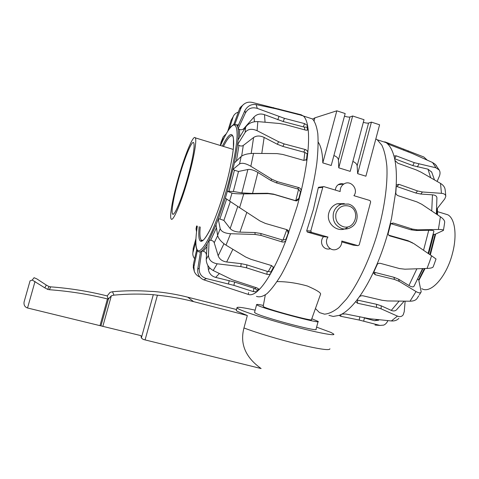 <?xml version="1.0" encoding="UTF-8"?>
<svg xmlns="http://www.w3.org/2000/svg" width="479" height="479" viewBox="0 0 479 479"><rect width="100%" height="100%" fill="white"/><g stroke="black" fill="none" stroke-linecap="round" stroke-linejoin="round"><path stroke-width="0.72" d="M347.275 227.651C338.24 233.89 325.463 223.627 328.893 212.748C330.205 208.341 332.923 205.353 337.036 203.785L344.311 203.599M277.054 281.604C286.574 281.544 296.693 283.017 307.422 286.023C317.044 290.232 321.403 293.022 320.493 294.399L311.494 319.583C314.817 322.026 269.258 309.901 263.863 306.895L263.205 306.297M311.793 318.745L318.128 321.421C322.337 324.522 263.899 308.955 257.409 305.219L256.612 304.704C256.301 304.183 258.552 304.416 263.372 305.41M318.074 321.637L316.056 329.193C320.158 332.677 261.684 317.158 255.295 313.044L254.583 312.2M357.657 173.661L371.423 122.121L379.602 124.791L365.896 176.206L357.657 173.661L357.136 165.842C356.879 163.998 355.454 162.537 352.861 161.465M338.755 167.818L352.652 115.99L364.034 119.708L350.215 171.362L338.755 167.818L338.419 160.016C338.174 158.046 336.665 156.561 333.887 155.555M322.804 162.89L336.815 110.817L345.167 113.547L331.217 165.489L322.804 162.89C322.559 153.208 321.038 146.311 318.242 142.197M330.39 248.757C323.103 250.786 318.786 242.021 323.529 236.698L307.314 232.064L306.704 230.764L313.452 209.269L318.242 187.864L318.607 187.265L319.439 187.157M335.396 190.097C335.557 187.75 336.498 185.96 338.204 184.714C339.797 183.649 341.641 183.421 343.736 184.026M353.364 245.17L341.82 241.931M327.977 237.063L311.494 232.345L310.775 231.016L322.948 186.72L323.78 186.594L340.168 191.54C340.054 188.271 341.293 185.762 343.892 184.002C350.706 179.433 358.885 189.45 353.909 195.683L369.986 200.533L370.674 201.851L359.22 244.901L357.981 245.655L341.802 241.021C341.844 245.098 340.054 247.888 336.42 249.391C329.48 251.924 323.618 242.661 327.977 237.063L323.529 236.698M371.423 122.121L368.567 123.055C367.411 123.277 365.669 123.031 363.333 122.313M352.652 115.99L349.963 116.99C348.754 117.235 346.922 116.96 344.467 116.163M336.815 110.817L314.889 117.846L312.685 119.103M314.104 120.762L314.889 117.846M328.941 315.332L333.21 316.451L339.204 315.368L341.892 314.104C346.365 311.643 351.101 307.308 356.107 301.093L359.172 297.034C364.208 290.011 369.07 281.52 373.746 271.551L376.548 265.306C381.039 254.84 384.894 243.817 388.11 232.237L391.535 218.376L395.69 192.139L396.163 185.912C396.702 175.973 396.313 167.494 394.983 160.477L394.049 155.986L396.139 155.795L414.233 162.656L435.956 167.788L439.243 170.045C440.279 171.787 440.303 173.889 439.309 176.362L437.135 181.421M389.96 225.16L390.924 223.549L393.325 223.046L412.371 229.076L417.574 229.836L438.399 229.483C441.931 229.459 443.596 229.77 443.41 230.429L435.088 234.303L433.226 234.345M315.433 308.56L319.475 312.589L324.463 314.158C328.69 313.859 333.354 311.703 338.455 307.704L346.431 299.13C357.382 284.921 368.519 262.007 376.518 236.41C384.17 210.682 387.87 184.846 386.858 166.159C385.984 157.441 384.308 150.436 381.829 145.143L377.242 139.772L375.829 138.934M436.734 209.191L444.781 198.875L445.781 196.432C445.704 194.636 444.261 193.6 441.446 193.324L440.512 183.397C443.273 185.08 444.811 187.163 445.135 189.648L445.47 192.522M396.163 185.912L396.396 185.044L398.887 184.307L417.544 190.941L422.472 191.983L441.446 193.324M396.145 186.265L415.814 193.019L420.736 194.049L432.465 194.821C435.405 195.085 436.884 196.156 436.908 198.037L436.369 214.035M438.399 229.483L440.393 216.753L421.765 204.27L416.874 201.875L398.049 195.689C396.474 194.995 395.69 193.809 395.69 192.139M440.393 216.753C443.506 218.933 444.925 220.867 444.638 222.555L444.123 226.118M435.088 234.303L429.861 254.606M390.822 223.645L410.713 229.758L415.898 230.513L428.741 230.279C432.363 230.243 434.07 230.561 433.866 231.225L428.124 253.415M376.548 265.306C377.398 263.725 378.667 263.073 380.362 263.342L399.522 268.575L404.893 269.192L427.029 268.456L429.4 262.199L431.597 255.804L413.976 243.703L409.156 241.434L389.948 235.955C388.379 235.309 387.762 234.069 388.11 232.237M431.597 255.804L436.022 258.983L434.663 262.851M427.029 268.456C430.926 268.27 432.998 267.671 433.238 266.665L434.603 263.025M359.172 297.034C360.106 295.968 361.417 295.567 363.106 295.818L382.086 300.285L387.463 300.944L410 301.213L416.029 291.543C418.891 293.178 420.616 293.274 421.203 291.831L418.694 279.814L417.724 279.197M422.538 268.617L414.233 285.831C413.646 287.316 411.886 287.208 408.946 285.508L398.588 279.197L393.876 277.257L373.776 272.132L377.41 264.121M416.029 291.543L399.229 281.389L394.504 279.455L375.231 274.742L373.542 273.126L373.746 271.551M410 301.213C413.82 301.153 416.293 300.04 417.425 297.872L418.766 295.812M341.892 314.104L345.628 313.973L369.387 318.715L391.367 320.954L397.456 316.11C399.887 317.086 401.791 316.673 403.18 314.871L404.228 311.703L405.144 301.177M404.174 301.171L397.181 309.063C395.774 310.997 393.81 311.434 391.277 310.386L381.194 305.812L376.572 304.303L356.975 299.986M397.456 316.11L381.104 308.829L376.476 307.332L357.472 303.231L355.819 301.698L356.107 301.093M391.367 320.954C394.456 321.187 396.959 320.331 398.863 318.391M378.709 320.206L374.434 320.702L364.16 317.882M375.003 325.061L379.979 325.427L359.16 320.038L340.689 316.278L339.204 315.368M379.979 325.427L383.727 325.109C385.553 324.289 386.942 322.792 387.882 320.631M440.512 183.397L421.005 172.147L416.095 169.865L397.845 163.231L394.983 160.477M394.624 158.717L412.784 165.584L427.992 169.177L431.753 172.171M435.956 167.788L432.537 162.501L435.267 164.357L436.543 165.896M432.537 162.501L412.527 153.585L390.068 144.868L384.715 141.82L386.427 142.425L423.849 157.004L427.118 160.046M394.067 156.405C392.361 150.178 389.954 145.784 386.834 143.233M384.775 142.191L379.901 140.622M412.659 242.889L407.88 240.644L388.72 235.177M222.382 146.107C225.819 139.251 228.513 135.431 230.465 134.653C232.608 133.869 233.692 136.91 233.71 143.778C233.249 154.136 229.794 171.5 225.411 187.301C220.981 203.096 214.694 220.663 209.275 231.357C205.353 238.494 202.497 241.787 200.725 241.242C198.851 240.548 198.33 235.692 199.168 226.675M301.105 114.774L303.375 116.014C305.303 117.696 306.716 120.918 307.614 125.672L308.129 129.204C308.811 135.371 308.704 143.191 307.805 152.657L307.135 158.645C305.865 168.728 303.842 179.643 301.057 191.396L297.393 205.611L286.089 240.087C281.927 250.924 277.694 260.42 273.389 268.575L270.773 273.335C269.958 274.419 268.665 274.742 266.899 274.305L246.541 267.827L240.805 266.617L217.191 263.797C211.7 262.773 208.79 259.959 208.467 255.349L206.221 259.337L207.162 243.727L209.107 240.159L210.694 240.302C212.502 240.518 213.682 241.338 214.233 242.751L217.658 235.656M234.476 162.896L237.584 144.604L238.985 145.371C240.632 146.209 242.063 146.233 243.284 145.442L253.595 137.509C256.552 135.539 260.067 135.509 264.139 137.431L277.317 144.251L282.838 146.406L304.794 152.406L307.159 153.795L306.554 159.214L307.135 158.645L306.877 159.429L303.89 160.423L282.766 154.454L277 153.597L253.547 153.394L250.834 166.273C245.739 163.363 241.973 162.579 239.548 163.932L233.051 169.327L234.441 170.207L238.512 171.47L247.871 169.506C250.577 169.123 253.924 170.111 257.894 172.458L270.743 180.415L276.245 182.834L298.597 189.223L300.477 191.911L298.86 198.444L299.267 198.623L296.806 200.881L295.531 200.791L274.186 194.456L268.234 193.63L243.745 193.893C237.865 193.911 233.956 193.648 232.004 193.109L229.621 201.072L225.322 198.126L227.357 191.301L232.004 193.109M202.575 240.674L201.246 240.117C199.911 238.392 199.575 234.009 200.24 226.974M223.448 146.43C226.525 140.323 229.082 136.79 231.118 135.826L232.267 135.713M233.734 124.546L239.518 108.937L240.979 108.104L234.824 124.324L235.399 124.486M218.244 218.999L220.196 228.699L217.598 235.345L216.017 224.765L218.244 218.999L219.873 219.023L223.879 220.418L230.327 201.545M287.017 229.704L288.208 233.081L285.945 239.195L282.963 240.141L260.839 233.501L254.936 232.543L239.913 232.129C235.339 231.89 232.087 230.692 230.159 228.537L223.879 220.418M285.945 239.195L286.089 240.087C285.274 241.703 283.951 242.326 282.125 241.943L261.055 235.423L255.127 234.459L230.579 233.728C224.789 233.321 221.328 231.644 220.196 228.699M243.745 193.893L239.608 207.658L259.947 220.939L265.372 223.424L286.687 229.591C288.406 230.291 289.047 231.537 288.592 233.327L288.208 233.081M239.608 207.658L229.621 201.072M298.86 198.444L295.926 200.491L294.663 200.402L273.407 194.091L267.492 193.265L252.541 193.438L241.853 192.911L233.339 191.474L227.369 191.301L234.453 162.914L241.159 156.477L239.548 163.932M250.834 166.273L271.874 179.248L277.407 181.679L298.812 187.588C300.567 188.265 301.315 189.534 301.057 191.396L300.477 191.911M253.547 153.394C247.841 153.508 243.709 154.531 241.159 156.477M307.692 130.001L308.105 129.504C307.799 130.204 306.925 130.39 305.476 130.06L285.023 124.522L279.568 123.504L257.822 121.594L257.085 130.695C251.864 128.414 247.882 128.983 245.14 132.408L237.584 144.604M257.085 130.695L278.616 141.742L284.161 143.904L305.141 149.49C306.883 150.095 307.769 151.154 307.805 152.657L307.159 153.795M237.566 144.592L238.057 139.94L245.649 127.097L245.14 132.408M257.822 121.594C252.487 121.45 248.427 123.283 245.649 127.097M302.638 115.589L275.952 108.805L256.103 104.584L257.295 108.398C252.074 106.865 248.128 108.38 245.458 112.93L238.087 128.821L239.524 129.426C241.194 130.054 242.637 129.767 243.847 128.57L254.002 117.038C256.894 114.11 260.39 113.319 264.486 114.673L283.215 121.534L304.375 127.139L304.836 129.887M238.075 139.91C238.47 135.162 238.482 131.468 238.099 128.827L237.632 126.719L244.871 110.655L245.458 112.93M257.295 108.398L284.424 118.343L304.578 123.612L307.614 125.672L307.039 127.133L304.375 127.139M256.103 104.584C251.224 103.955 247.481 105.979 244.871 110.655M237.512 124.887L238.536 124.714M240.979 108.104L242.206 105.877C244.793 102.787 248.086 101.62 252.086 102.386L301.225 114.81L301.081 115.325M244.021 104.057L240.201 107.494L239.518 108.937M237.015 125.306L237.303 124.887M238.356 112.086C235.806 112.96 234.075 114.499 233.153 116.714L229.327 128.845M227.776 131.168L231.052 120.492L233.034 117.062M232.099 118.517L231.052 120.492M226.208 133.827L223.262 136.814L221.897 142.443M220.304 145.472L221.088 142.083L223.262 136.832M221.382 141.353L221.088 142.083M230.579 233.728L226.01 245.14C221.322 242.075 218.52 238.805 217.598 235.345M226.01 245.14L245.661 257.007L250.912 259.313L271.641 265.594L273.593 267.689L273.389 268.575L273.395 266.941M273.269 267.653L270.904 271.97L267.186 271.342L246.889 264.863L241.171 263.654L226.669 261.989C222.298 261.306 219.466 259.235 218.173 255.78L214.233 242.751M216.023 224.795L209.125 240.165L208.467 255.349M217.191 263.797L213.221 270.521C208.712 267.953 206.377 264.222 206.221 259.337M213.221 270.521L232.327 279.802L257.199 287.993L258.983 289.819L256.822 291.783L253.283 291.597L233.878 285.358L206.431 278.58C201.36 276.946 198.959 273.509 199.228 268.27L197.743 269.102L200.456 251.834L201.773 250.966L203.276 251.265C204.982 251.679 206.012 252.726 206.353 254.403L206.527 254.241M258.774 288.819L257.157 290.268L255.062 288.586L234.638 282.059L215.664 277.395C211.598 276.239 209.179 273.647 208.407 269.623L207.838 265.42M206.467 255.265L206.353 254.403M207.162 243.757C205.108 247.272 203.324 249.679 201.791 250.972L199.228 268.27M206.431 278.58L203.773 279.826C199.384 277.928 197.372 274.353 197.743 269.102M203.773 279.826L248.224 294.387L248.637 292.573M197.354 250.709L193.935 266.569L193.372 264.474L196.719 249.475M199.857 277.048C197.168 275.91 195.3 274.006 194.27 271.342L193.935 266.569M193.438 268.33L193.372 264.474M195.821 242.015L192.989 252.253L193.324 247.894L195.917 238.793M194.66 258.702C193.163 256.78 192.57 254.798 192.875 252.75L192.989 252.253M193.139 249.385L193.324 247.894M197.037 226.082L196.061 228.8L196.588 225.962L196.061 228.8M196.54 231.746L196.049 228.842M308.063 117.517L312.512 118.948C315.002 121.786 316.775 126.69 317.811 133.653C318.373 141.772 318.044 151.574 316.835 163.07C314.272 181.757 309.727 201.647 303.213 222.753C296.513 243.104 288.771 261.312 281.113 275.018C276.078 283.263 271.377 289.466 267.001 293.627C262.911 296.561 259.402 297.477 256.469 296.357M270.904 271.97L270.773 273.335C266.54 280.712 262.612 286.202 258.983 289.819L259.049 289.154M257.157 290.268L256.822 291.783C253.433 294.495 250.565 295.363 248.224 294.387M306.554 159.214L306.027 160.249M188.007 176.452C193.007 157.651 194.923 146.442 193.761 142.826C192.031 139.425 184.026 159.196 178.314 180.134C173.733 196.594 171.057 211.772 172.53 213.909C174.003 217.478 181.942 198.695 188.007 176.452M188.756 176.17C194.169 156.687 196.929 139.976 195.312 137.856C193.312 133.994 184.181 156.609 177.703 180.367C172.5 199.072 169.428 216.406 171.111 218.867C172.775 222.945 181.81 201.617 188.756 176.17M444.398 213.748L447.817 214.79C454.966 218.478 457.307 235.357 452.487 253.331C446.62 276.898 430.531 294.387 421.742 288.627M153.304 294.687L141.353 337.976L140.994 335.647L27.537 307.991C24.83 307.063 23.681 305.075 24.076 302.01L30.057 280.85L32.249 280.047L44.84 287.861L47.684 289.382L49.409 289.717C69.377 291.196 88.717 294.268 107.44 298.92L108.254 299.165L111.344 295.788L113.912 295.13C127.198 293.884 140.329 293.741 153.304 294.687L157.417 295.202L145.083 339.91L261.115 368.549C245.482 357.394 239.763 343.868 243.961 327.953L247.332 315.523L237.225 311.278L236.249 310.488L236.369 310.039M255.139 310.152C242.733 307.416 236.68 306.644 236.967 307.835L237.949 308.596C242.536 311.398 266.911 319.313 291.939 325.965C317.002 332.648 335.384 336.126 333.803 334.144L331.133 332.516L316.607 327.127M157.417 295.202C170.015 296.459 182.086 298.597 193.618 301.632L247.332 315.523M236.506 309.53L187.738 297.184C176.973 294.423 165.668 292.525 153.819 291.489L150.232 291.352C137.802 290.436 125.229 290.561 112.517 291.741L110.056 292.37L107.194 295.902L106.44 295.753C88.441 291.256 69.85 288.292 50.672 286.855L49.02 286.532L46.289 285.071L36.865 278.91L34.075 277.706L32.249 280.047M145.083 339.91L143.161 339.389L141.353 337.976M108.254 299.165L107.194 295.902M49.409 289.717L50.672 286.855M113.912 295.13L112.517 291.741M343.042 226.615C337.264 224.262 334.917 219.855 335.995 213.406C338.27 207.317 342.461 204.838 348.55 205.988C361.184 209.221 355.454 230.74 343.042 226.615M348.413 204.036L341.323 204.198C337.354 205.719 334.731 208.605 333.462 212.862C332.181 220.538 334.977 225.777 341.856 228.573C345.143 229.459 348.257 229.022 351.203 227.262C360.334 222.202 358.496 206.629 348.52 204.078L341.323 204.198L337.036 203.785M357.136 165.842L368.567 123.055M338.419 160.016L349.963 116.99M318.242 187.864L322.517 187.337M306.704 230.764L310.775 231.016M307.314 232.064L311.494 232.345M353.035 245.14L357.981 245.655M422.472 191.983L420.736 194.049M417.574 229.836L415.898 230.513M399.229 281.389L398.588 279.197M381.104 308.829L381.194 305.812M363.705 321.116L364.399 317.954M396.139 155.795L394.714 158.747M414.233 162.656L412.784 165.584M418.856 164.034L417.401 166.943M386.427 142.425L386.308 142.82M403.905 149.155L403.629 150.059M408.252 150.819L407.976 151.717M436.956 209.197L437.07 214.502M424.442 268.545L418.682 279.808M417.544 190.941L415.814 193.019M398.887 184.307L397.211 186.427M395.786 193.199L396.253 186.265M412.371 229.076L410.713 229.758M393.325 223.046L391.738 223.753M388.062 233.872L390.69 223.777M388.75 235.183L389.948 235.955M409.156 241.434L407.88 240.644M374.674 272.551L375.231 274.742M394.504 279.455L393.876 277.257M357.615 300.189L357.472 303.231M376.476 307.332L376.572 304.303M341.078 314.529L340.689 316.278M359.16 320.038L359.831 316.972M427.992 169.177L430.645 177.655M432.465 194.821L431.741 210.922M428.699 253.81L433.699 234.339M428.741 230.279L423.562 250.283M418.951 276.676L422.957 268.599M416.868 268.809L408.946 285.508M399.139 301.117L391.277 310.386M378.147 319.655L374.434 320.702M200.372 252.379L199.749 252.056M220.532 145.544C225.597 133.904 229.788 127.115 233.111 125.175C235.806 124.277 237.141 127.785 237.099 135.713C236.614 147.239 233.004 166.5 227.315 187.181C222.771 203.048 217.963 217.077 212.892 229.267C206.389 244.224 200.97 251.78 198.072 250.757C195.408 248.751 195.157 240.554 197.318 226.16C194.875 242.548 196.174 246.96 196.264 247.793C196.809 249.936 197.42 251.146 198.09 251.403M255.127 234.459L254.936 232.543M230.159 228.537L237.782 206.467M268.234 193.63L267.492 193.265M233.339 191.474L238.512 171.47M241.853 192.911L247.871 169.506M271.874 179.248L270.743 180.415M241.673 156.052L243.284 145.442M251.182 153.472L253.595 137.509M278.616 141.742L277.317 144.251M243.997 129.899L243.847 128.57M254.439 121.744L254.002 117.038M278.97 116.571L277.772 119.768M273.515 107.583L273.335 108.218M271.575 265.57L268.288 271.539M266.899 274.305L267.186 271.342M246.541 267.827L246.889 264.863M240.805 266.617L241.171 263.654M256.175 287.669L255.062 288.586M253.283 291.597L254.02 288.316M233.878 285.358L234.638 282.059M228.465 283.873L229.231 280.58M198.713 251.894L200.456 251.846M218.262 218.999L225.334 198.138M237.638 126.701L236.782 124.989C234.482 124.33 233.303 124.306 233.237 124.905C230.908 125.947 226.759 131.348 220.52 145.538M307.039 127.133L307.476 130.102M261.055 235.423L260.839 233.501M282.125 241.943L281.826 240.009M286.843 229.639L282.963 240.141M274.186 194.456L273.407 194.091M295.531 200.791L294.663 200.402M298.597 189.223L295.794 200.503M297.567 188.714L298.812 187.588M277.407 181.679L276.245 182.834M304.794 152.406L303.908 160.429M303.752 151.957L305.141 149.49M284.161 143.904L282.838 146.406M303.339 126.779L304.578 123.612M284.424 118.343L283.215 121.534M297.812 114.469L297.95 113.978M278.802 108.949L278.664 109.446M206.982 246.745L203.276 251.265M208.407 269.623L209.97 268.162M215.664 277.395L219.34 273.539M216.46 227.717L210.694 240.302M218.173 255.78L223.968 243.745M226.669 261.989L232.866 249.308M226.657 199.042L219.873 219.023M239.913 232.129L246.829 212.371M234.441 170.207L228.98 191.277M252.541 193.438L257.894 172.458M238.985 145.371L236.404 161.046M261.791 153.448L264.139 137.431M239.524 129.426L239.722 137.126M265.055 122.187L264.486 114.673M236.494 124.702L238.195 125.468M243.961 327.953C256.744 332.863 280.233 339.892 299.513 344.533C319.828 349.269 329.959 350.682 329.911 348.778M193.618 301.632L187.738 297.184M107.44 298.92L100.039 325.498M108.613 298.333L100.967 325.81M35.027 281.454L27.537 307.991M111.344 295.788L102.817 326.433M44.84 287.861L46.289 285.071M254.511 312.47L256.612 304.704M263.175 306.458L265.3 294.932M318.607 187.265L322.948 186.72M338.204 184.714L343.892 184.002M445.518 193.013L445.757 196.001M435.267 164.357L439.243 170.045M384.715 141.82L384.619 142.143M444.069 226.477L443.446 230.225M437.375 208.664L437.549 214.826M435.668 234.045L430.334 254.936M425.041 268.527L418.856 280.496M377.242 139.772L385.96 142.574M420.819 292.477L419.335 294.908M434.477 179.87L431.585 171.811M233.022 136.246L233.447 138.485L233.393 148.131C232.602 155.13 231.171 163.333 229.112 172.751C224.537 192.193 217.55 213.454 211.311 227.148C208.293 233.315 205.671 237.614 203.443 240.033L201.144 240.686L201.246 240.117M201.258 240.129L202.779 240.548M220.615 145.317L221.759 140.431L223.262 136.814M193.199 266.971L194.27 271.342M193.247 248.23L192.875 252.75M242.206 105.877L240.201 107.494M233.153 116.714L231.129 120.259M312.512 118.948L303.375 116.014M280.209 109.835L282.808 110.517M301.399 115.397L303.219 115.876M296.806 200.881L295.926 200.491M306.877 159.429L306.045 160.243M308.105 129.504L307.943 129.803M236.782 124.989L238.219 125.426M195.312 137.856L233.267 149.418M172.53 213.909L173.344 214.137M447.817 214.79L437.513 211.646M236.967 307.835L236.249 310.488M24.076 302.01L30.057 280.85M49.02 286.532L47.684 289.382"/></g></svg>
